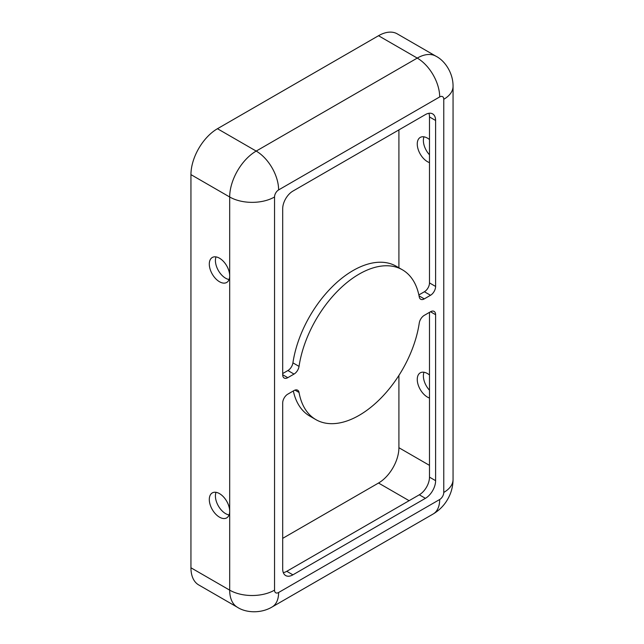 <?xml version="1.0" encoding="UTF-8"?>
<svg xmlns="http://www.w3.org/2000/svg" width="644" height="644" viewBox="0 0 644 644"><rect width="100%" height="100%" fill="white"/><g stroke="black" fill="none" stroke-linecap="round" stroke-linejoin="round"><path stroke-width="0.97" d="M419.26 323.047A86.497 49.942 -60 0 1 377.215 401.759A86.497 49.942 -60 0 1 315.898 419.63A86.497 49.942 -60 0 1 299.041 392.462A7.205 4.162 120 0 0 297.633 390.2A7.205 4.162 120 0 0 294.026 390.554L287.796 394.152A7.205 4.162 120 0 0 282.692 402.983L282.692 568.958A14.418 8.324 120 0 0 285.678 575.559A14.418 8.324 120 0 0 292.891 574.842L425.41 498.327A14.418 8.324 120 0 0 435.61 480.674L435.61 314.699A7.205 4.162 120 0 0 434.112 311.398A7.205 4.162 120 0 0 430.506 311.76L424.275 315.359A7.205 4.162 120 0 0 419.26 323.047M315.898 419.63L309.788 416.096A86.497 49.942 -60 0 1 293.326 390.964M287.796 377.674L294.026 374.075A7.205 4.162 120 0 0 299.041 366.388A86.497 49.942 -60 0 1 341.087 287.675A86.497 49.942 -60 0 1 402.403 269.804A86.497 49.942 -60 0 1 419.26 296.973A7.205 4.162 120 0 0 420.669 299.235A7.205 4.162 120 0 0 424.275 298.88L430.506 295.282A7.205 4.162 120 0 0 435.61 286.451L435.61 120.476A14.418 8.324 120 0 0 432.623 113.875A14.418 8.324 120 0 0 425.41 114.592L292.891 191.107A14.418 8.324 120 0 0 282.692 208.761L282.692 374.736A7.205 4.162 120 0 0 284.189 378.036A7.205 4.162 120 0 0 287.796 377.674L282.692 374.736M282.692 373.552L287.908 370.542A7.205 4.162 120 0 0 292.923 362.854A86.497 49.942 -60 0 1 334.969 284.141A86.497 49.942 -60 0 1 396.285 266.278L402.403 269.804M429.492 162.618A14.418 8.324 60 0 1 418.471 150.293A14.418 8.324 60 0 1 420.242 137.422A14.418 8.324 60 0 1 429.492 139.547M423.985 136.834A14.418 8.324 -120 0 0 429.492 154.81M216.022 256.9A14.418 8.324 -120 0 0 218.405 270.601A14.418 8.324 -120 0 0 229.079 279.512M216.022 492.322A14.418 8.324 -120 0 0 218.405 506.023A14.418 8.324 -120 0 0 229.079 514.934M282.692 538.352L378.519 483.032A28.835 16.647 120 0 0 398.91 447.717L398.91 375.436M429.492 398.04A14.418 8.324 60 0 1 418.471 385.716A14.418 8.324 60 0 1 420.242 372.844A14.418 8.324 60 0 1 429.492 374.969M398.91 267.791L398.91 129.895M229.683 511.28A14.418 8.324 -120 0 0 223.396 496.766A14.418 8.324 -120 0 0 212.287 492.91A14.418 8.324 -120 0 0 212.287 509.557A14.418 8.324 -120 0 0 226.704 517.881A14.418 8.324 -120 0 0 229.683 511.28L229.683 590.146L190.946 567.783A37.481 21.638 120 0 0 198.714 584.937L237.451 607.3C245.807 612.79 260.619 613.796 272.05 607.018A31.717 18.314 60 0 0 278.619 592.496L439.683 499.511A5.764 3.333 120 0 0 443.764 492.443L443.764 99.289A5.764 3.333 120 0 0 439.683 96.938L278.619 189.924A5.764 3.333 120 0 0 274.537 196.992A31.717 18.314 180 0 1 229.683 196.992L229.683 275.857A14.418 8.324 -120 0 0 223.396 261.343A14.418 8.324 -120 0 0 212.287 257.487A14.418 8.324 -120 0 0 212.287 274.135A14.418 8.324 -120 0 0 226.704 282.458A14.418 8.324 -120 0 0 229.683 275.857L229.683 511.28M439.683 96.938A31.717 18.314 -120 0 0 417.256 58.089A37.481 21.638 120 0 1 435.996 56.237L397.259 33.866A37.481 21.638 120 0 0 378.519 35.726L217.455 128.72A37.481 21.638 120 0 0 190.946 174.621L190.946 567.783M418.866 294.944L424.396 291.748A7.205 4.162 120 0 0 429.492 282.917L429.492 116.95A14.418 8.324 120 0 0 428.88 113.296M283.304 572.613A14.418 8.324 120 0 0 286.773 571.309L419.292 494.801A14.418 8.324 120 0 0 429.492 477.14L429.492 312.348M423.985 372.256A14.418 8.324 -120 0 0 429.492 390.232M294.968 390.111L299.041 392.462M278.619 189.924A31.717 18.314 -120 0 0 256.191 151.082A37.481 21.638 120 0 0 229.683 196.992L190.946 174.621M378.519 35.726L417.256 58.089L256.191 151.082L217.455 128.72M287.908 370.542L294.026 374.075M429.492 465.371L398.91 447.717M409.101 500.686L378.519 483.032M292.923 362.854L299.041 366.388M424.396 291.748L430.506 295.282M429.492 282.917L435.61 286.451M429.492 116.95L435.61 120.476M419.051 295.87L424.275 298.88M419.292 494.801L425.41 498.327M429.492 477.14L435.61 480.674M430.506 311.76L435.61 314.699M274.537 196.992L274.537 590.146A5.764 3.333 120 0 0 278.619 592.496M286.773 571.309L292.891 574.842M443.764 99.289A31.717 18.314 0 0 0 453.054 86.344L453.054 479.498C452.957 486.679 451.138 493.312 447.604 499.382C444.11 505.476 439.28 510.354 433.114 514.025L272.05 607.018M443.764 492.443A31.717 18.314 0 0 0 453.054 479.498M274.537 590.146A31.717 18.314 180 0 1 229.683 590.146A37.481 21.638 120 0 0 237.451 607.3M439.683 499.511A31.717 18.314 60 0 1 433.114 514.025M435.996 56.237C444.932 60.721 453.207 73.054 453.054 86.344"/></g></svg>
